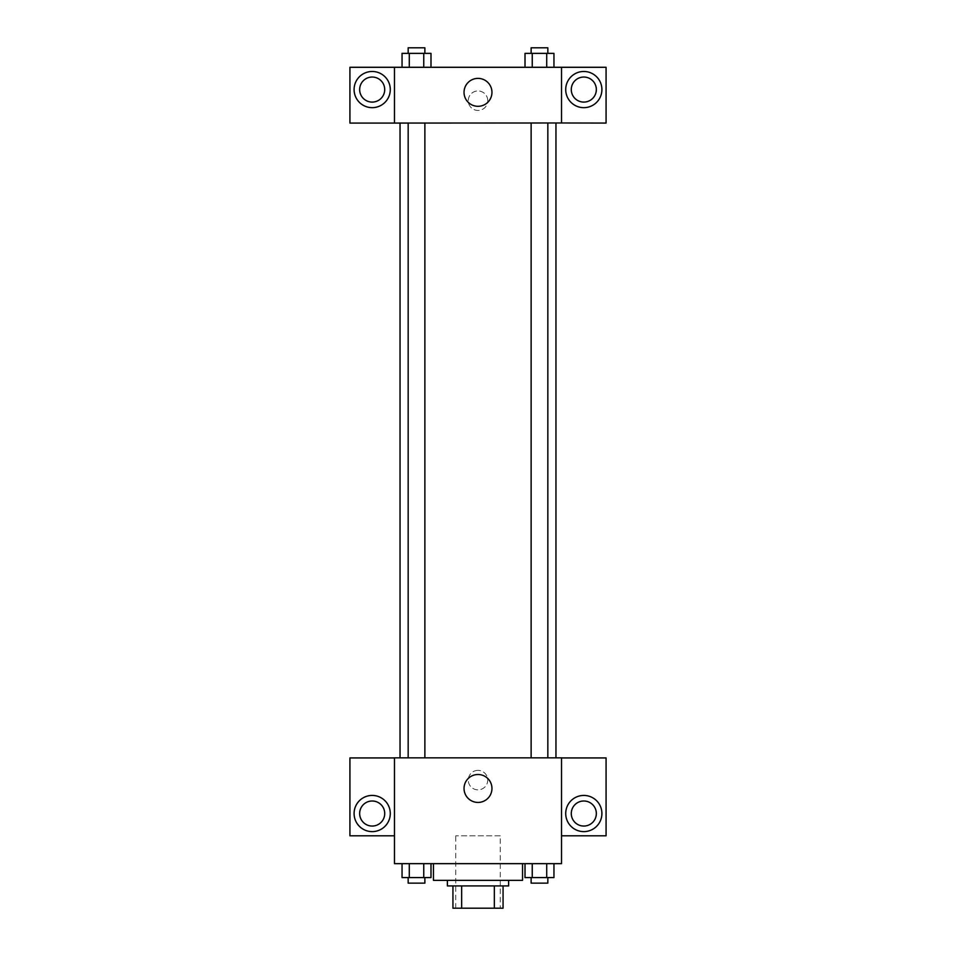 <?xml version="1.0" encoding="UTF-8"?>
<svg xmlns="http://www.w3.org/2000/svg" width="956" height="956" viewBox="0 0 956 956"><rect width="100%" height="100%" fill="white"/><g stroke="black" fill="none" stroke-linecap="round" stroke-linejoin="round"><path stroke-width="0.72" stroke-dasharray="4.78 3.58" d="M500.275 835.807L455.725 835.807L500.275 835.807L500.275 908.2L455.725 908.2L500.275 908.2M461.664 908.2L452.941 908.2L452.941 885.925L461.664 885.925L461.664 908.2L503.059 908.2M494.336 885.925L461.664 885.925L494.336 885.925L494.336 908.2M461.664 885.925L452.941 885.925M447.372 885.925L508.628 885.925M478 880.357L447.372 880.357L478 880.357M522.55 880.357L433.45 880.357M522.55 863.65L433.45 863.65L522.55 863.65M561.53 757.929L394.47 757.833L394.47 863.65L561.53 863.65L561.53 835.807L606.08 835.807L606.08 757.929L561.53 757.929L561.53 835.807M525.011 863.65L525.011 877.572L532.241 877.572L525.011 877.572L532.241 877.572L532.241 863.65L546.712 863.65L525.011 863.65L553.954 863.65L525.011 863.65L532.241 863.65L532.241 877.572L553.954 877.572L546.712 877.572L553.954 877.572L553.954 863.65L546.712 863.65L546.712 877.572L532.241 877.572L546.712 877.572L546.712 863.65L553.954 863.65L532.241 863.65L553.954 863.65M430.989 863.65L402.046 863.65L423.759 863.65L423.759 877.572L430.989 877.572L423.759 877.572L430.989 877.572L430.989 863.65L402.046 863.65L409.288 863.65L409.288 877.572L423.759 877.572L409.288 877.572L423.759 877.572L423.759 863.65L423.759 877.572M394.47 780.12L394.47 770.369L394.47 780.12M372.195 831.624A18.104 18.104 0 0 0 387.861 804.474A18.104 18.104 0 0 0 356.516 804.474A18.104 18.104 0 0 0 372.195 831.624M384.718 813.532A12.536 12.536 0 0 1 365.921 824.383A12.536 12.536 0 0 1 365.921 802.682A12.536 12.536 0 0 1 384.718 813.532M394.47 835.807L349.92 835.807L349.92 757.929L394.47 757.929M478 802.431A13.97 13.97 0 0 0 490.093 781.482A13.97 13.97 0 0 0 465.907 781.482A13.97 13.97 0 0 0 478 802.431M561.53 780.12L561.53 770.369L561.53 780.12M583.805 831.624A18.104 18.104 0 0 0 599.484 804.474A18.104 18.104 0 0 0 568.139 804.474A18.104 18.104 0 0 0 583.805 831.624M596.341 813.532A12.536 12.536 0 0 1 577.543 824.383A12.536 12.536 0 0 1 577.543 802.682A12.536 12.536 0 0 1 596.341 813.532M478 770.369A9.751 9.751 0 0 0 469.563 784.984A9.751 9.751 0 0 0 486.437 784.984A9.751 9.751 0 0 0 478 770.369A9.751 9.751 0 0 1 486.437 784.984A9.751 9.751 0 0 1 469.563 784.984A9.751 9.751 0 0 1 478 770.369M531.13 757.833L547.836 757.833L531.13 757.833L547.836 757.833L531.13 757.833L531.13 122.977L547.836 122.977L531.13 122.977M408.164 757.833L424.87 757.833L408.164 757.833L424.87 757.833L408.164 757.833L408.164 122.977L424.87 122.977L408.164 122.977L424.87 122.977L424.87 757.833M400.038 757.833L555.962 757.833L400.038 757.833M555.962 122.977L400.038 122.977L555.962 122.977M547.836 122.977L547.836 757.833M424.87 122.977L408.164 122.977M561.53 122.977L349.92 123.073L349.92 67.29L606.08 67.29L606.08 123.073L561.53 123.073L561.53 67.29M487.751 100.703A9.751 9.751 0 0 0 473.124 92.266A9.751 9.751 0 0 0 473.124 109.139A9.751 9.751 0 0 0 487.751 100.703A9.751 9.751 0 0 1 473.124 109.139A9.751 9.751 0 0 1 473.124 92.266A9.751 9.751 0 0 1 487.751 100.703M384.718 89.565A12.536 12.536 0 0 0 365.921 78.715A12.536 12.536 0 0 0 365.921 100.416A12.536 12.536 0 0 0 384.718 89.565M596.341 89.565A12.536 12.536 0 0 0 577.543 78.715A12.536 12.536 0 0 0 577.543 100.416A12.536 12.536 0 0 0 596.341 89.565M372.195 107.669A18.104 18.104 0 0 0 387.861 80.519A18.104 18.104 0 0 0 356.516 80.519A18.104 18.104 0 0 0 372.195 107.669M583.805 107.669A18.104 18.104 0 0 0 599.484 80.519A18.104 18.104 0 0 0 568.139 80.519A18.104 18.104 0 0 0 583.805 107.669M394.47 67.29L394.47 122.977M430.989 67.29L402.034 67.29L431.001 67.29L402.034 67.29L430.989 67.29L430.989 53.369L423.759 53.369L430.989 53.369L423.759 53.369L423.759 67.29L402.046 67.29L423.759 67.29L423.759 53.369L409.288 53.369L423.759 53.369L423.759 67.29M525.011 67.29L553.966 67.29L524.999 67.29L553.966 67.29L525.011 67.29L553.954 67.29L525.011 67.29L525.011 53.369L553.954 53.369L546.712 53.369L546.712 67.29L546.712 53.369L532.241 53.369L532.241 67.29L532.241 53.369L525.011 53.369L553.954 53.369L553.954 67.29M464.03 92.35A13.97 13.97 0 0 0 484.979 104.443A13.97 13.97 0 0 0 484.979 80.256A13.97 13.97 0 0 0 464.03 92.35M561.53 100.703L561.53 110.454L561.53 100.703M394.47 100.703L394.47 110.454L394.47 100.703M547.836 53.369L531.13 53.369L547.836 53.369L531.13 53.369L547.836 53.369L547.836 47.8L531.13 47.8L547.836 47.8L531.13 47.8L531.13 53.369M402.046 67.29L402.046 53.369L409.288 53.369L409.288 67.29L402.046 67.29L409.288 67.29L409.288 53.369L402.046 53.369L423.759 53.369M424.87 53.369L408.164 53.369L424.87 53.369L408.164 53.369L424.87 53.369L424.87 47.8L408.164 47.8L424.87 47.8L408.164 47.8L408.164 53.369M546.712 53.369L546.712 67.29M532.241 53.369L532.241 67.29M409.288 53.369L409.288 67.29M547.836 877.572L531.13 877.572L547.836 877.572L531.13 877.572L547.836 877.572L547.836 883.141L531.13 883.141L547.836 883.141L531.13 883.141L531.13 877.572M402.046 863.65L409.288 863.65L402.046 863.65L402.046 877.572L409.288 877.572L402.046 877.572L409.288 877.572L409.288 863.65L423.759 863.65L402.046 863.65L423.759 863.65M424.87 877.572L408.164 877.572L424.87 877.572L408.164 877.572L424.87 877.572L424.87 883.141L408.164 883.141L424.87 883.141L408.164 883.141L408.164 877.572M546.712 863.65L546.712 877.572M532.241 863.65L532.241 877.572M409.288 863.65L409.288 877.572M455.725 908.2L455.725 835.807"/><path stroke-width="1.43" d="M494.336 885.925L494.336 908.2L452.941 908.2L452.941 885.925M494.336 908.2L503.059 908.2L503.059 885.925L503.059 908.2M508.628 880.357L508.628 885.925L447.372 885.925L447.372 880.357M461.664 885.925L461.664 908.2M433.45 863.65L433.45 880.357L522.55 880.357L522.55 863.65M561.53 863.65L394.47 863.65L394.47 757.833L561.53 757.833L561.53 863.65M372.195 831.624A18.104 18.104 0 0 1 356.516 804.474A18.104 18.104 0 0 1 387.861 804.474A18.104 18.104 0 0 1 372.195 831.624M394.47 835.807L349.92 835.807L349.92 757.929L394.47 757.929M359.659 813.532A12.536 12.536 0 0 1 372.195 800.997A12.536 12.536 0 0 1 384.718 813.532A12.536 12.536 0 0 1 372.195 826.056A12.536 12.536 0 0 1 359.659 813.532M478 802.431A13.97 13.97 0 0 1 465.907 781.482A13.97 13.97 0 0 1 490.093 781.482A13.97 13.97 0 0 1 478 802.431M583.805 831.624A18.104 18.104 0 0 1 568.139 804.474A18.104 18.104 0 0 1 599.484 804.474A18.104 18.104 0 0 1 583.805 831.624M561.53 835.807L606.08 835.807L606.08 757.929L561.53 757.929M571.282 813.532A12.536 12.536 0 0 1 583.805 800.997A12.536 12.536 0 0 1 596.341 813.532A12.536 12.536 0 0 1 583.805 826.056A12.536 12.536 0 0 1 571.282 813.532M555.962 122.977L555.962 757.833M531.13 757.833L531.13 122.977M424.87 122.977L424.87 757.833M561.53 122.977L606.08 123.073L606.08 67.29L561.53 67.29L561.53 122.977L394.47 123.073L349.92 123.073L349.92 67.29L394.47 67.29L394.47 122.977M384.718 89.565A12.536 12.536 0 0 1 372.195 102.101A12.536 12.536 0 0 1 359.659 89.565A12.536 12.536 0 0 1 372.195 77.042A12.536 12.536 0 0 1 384.718 89.565M372.195 107.669A18.104 18.104 0 0 1 356.516 80.519A18.104 18.104 0 0 1 387.861 80.519A18.104 18.104 0 0 1 372.195 107.669M596.341 89.565A12.536 12.536 0 0 1 577.543 100.416A12.536 12.536 0 0 1 577.543 78.715A12.536 12.536 0 0 1 596.341 89.565M583.805 107.669A18.104 18.104 0 0 1 568.139 80.519A18.104 18.104 0 0 1 599.484 80.519A18.104 18.104 0 0 1 583.805 107.669M561.53 67.29L394.47 67.29M464.03 92.35A13.97 13.97 0 0 1 484.979 80.256A13.97 13.97 0 0 1 484.979 104.443A13.97 13.97 0 0 1 464.03 92.35M553.954 67.29L553.954 53.369L525.011 53.369L525.011 67.29M546.712 53.369L546.712 67.29M532.241 53.369L532.241 67.29M531.13 53.369L531.13 47.8L547.836 47.8L547.836 53.369M430.989 67.29L430.989 53.369L402.046 53.369L402.046 67.29M423.759 53.369L423.759 67.29M409.288 53.369L409.288 67.29M408.164 53.369L408.164 47.8L424.87 47.8L424.87 53.369M553.954 863.65L553.954 877.572L525.011 877.572L525.011 863.65M546.712 863.65L546.712 877.572M532.241 863.65L532.241 877.572M547.836 877.572L547.836 883.141L531.13 883.141L531.13 877.572M430.989 863.65L430.989 877.572L402.046 877.572L402.046 863.65M423.759 863.65L423.759 877.572M409.288 863.65L409.288 877.572M424.87 877.572L424.87 883.141L408.164 883.141L408.164 877.572M400.038 122.977L400.038 757.833M547.836 757.833L547.836 122.977M408.164 122.977L408.164 757.833"/></g></svg>

